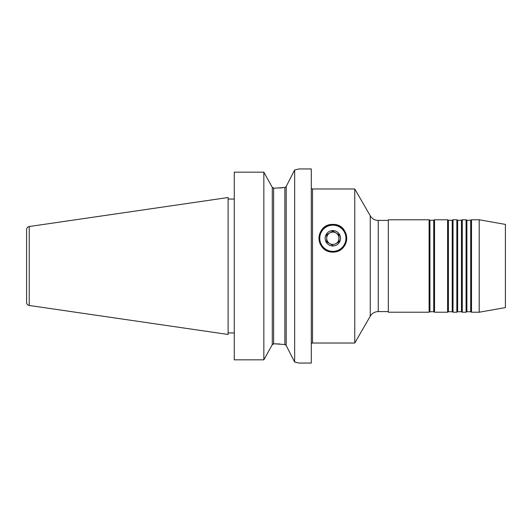 <?xml version="1.0" encoding="UTF-8"?>
<svg xmlns="http://www.w3.org/2000/svg" width="532" height="532" viewBox="0 0 532 532"><rect width="100%" height="100%" fill="white"/><g stroke="black" fill="none" stroke-linecap="round" stroke-linejoin="round"><path stroke-width="0.8" d="M332.859 224.404C315.137 223.786 314.478 252.095 332.859 252.135C351.233 252.115 350.568 223.739 332.859 224.404A13.865 13.865 0 0 0 318.994 238.27A13.865 13.865 0 0 0 332.859 252.135A13.865 13.865 0 0 0 346.724 238.27A13.865 13.865 0 0 0 332.859 224.404M311.293 344.257A1.23 1.23 0 0 1 312.523 343.027L354.771 343.027L354.771 188.973L312.523 188.973L312.523 343.027M311.293 187.743A1.23 1.23 0 0 0 312.523 188.973M311.293 363.057L311.293 168.943L298.971 168.943L294.655 169.961L286.203 186.486L284.873 187.477L274.166 188.208L272.291 187.404L263.845 172.168L272.291 187.404L273.628 188.208L273.628 343.792L272.291 344.596L274.166 343.792L284.873 344.523L286.203 345.514L294.655 362.039L294.655 169.961L286.203 186.486L286.203 345.514L294.655 362.039L298.971 363.057L311.293 363.057M234.266 199.061L228.102 199.061M234.266 332.939L228.102 332.939M29.233 305.474L228.102 334.475L228.102 197.525L29.233 226.526L29.233 305.474A3.079 3.079 0 0 1 26.6 302.429L26.6 229.571A3.079 3.079 0 0 1 29.233 226.526M354.771 343.027L370.245 316.221L370.245 215.779L354.771 188.973M370.245 316.221A9.244 9.244 0 0 1 378.252 311.599L378.252 220.401A9.244 9.244 0 0 1 370.245 215.779M388.32 220.401L378.252 220.401M388.32 311.599L378.252 311.599M429.916 311.752L429.916 220.248L429.111 219.782L429.111 312.218L429.916 311.752L433.733 311.752L433.733 220.248L429.916 220.248M433.733 311.752L434.538 312.218L434.538 219.782L447.598 219.782L448.403 220.248L448.403 311.752L447.598 312.218L447.598 219.782M433.733 220.248L434.538 219.782M448.403 311.752L452.22 311.752L452.22 220.248L448.403 220.248M452.22 311.752L453.025 312.218L453.025 219.782L456.842 219.782L457.646 220.248L457.646 311.752L456.842 312.218L456.842 219.782M452.22 220.248L453.025 219.782M457.646 311.752L461.463 311.752L461.463 220.248L457.646 220.248M461.463 311.752L462.268 312.218L462.268 219.782L466.085 219.782L466.89 220.248L466.89 311.752L466.085 312.218L466.085 219.782M461.463 220.248L462.268 219.782M466.89 311.752L470.707 311.752L470.707 220.248L466.89 220.248M470.707 311.752L471.505 312.218L471.505 219.782L479.192 219.782L479.192 312.218L505.4 307.596L505.4 224.404L479.192 219.782M470.707 220.248L471.505 219.782M471.505 312.218L479.192 312.218M462.268 312.218L466.085 312.218M453.025 312.218L456.842 312.218M434.538 312.218L447.598 312.218M429.111 219.782L388.32 219.782L388.32 312.218L429.111 312.218M26.6 229.571L26.6 236.727M26.6 295.273L26.6 302.429M263.845 359.832L263.845 172.168L234.266 172.168L234.266 359.832L263.845 359.832L272.291 344.596L263.845 359.832M279.666 188.015L284.873 187.477L286.203 186.486M279.666 343.985L274.166 343.792M297.873 362.777L294.655 362.039M297.873 169.223L298.971 168.943M332.859 245.385L326.695 241.827L326.695 234.712L332.859 231.154L339.024 234.712L339.024 241.827L335.938 243.609A6.165 6.165 0 0 0 339.024 238.27A6.165 6.165 0 0 1 329.78 243.609A6.165 6.165 0 0 1 326.695 238.27A6.165 6.165 0 0 0 329.78 243.609L326.914 241.954M325.158 238.27A7.701 7.701 0 0 0 332.859 245.97A7.701 7.701 0 0 0 340.56 238.27A7.701 7.701 0 0 0 332.859 230.569A7.701 7.701 0 0 0 325.158 238.27M319.765 238.27A13.094 13.094 0 0 1 332.859 225.176A13.094 13.094 0 0 1 345.953 238.27A13.094 13.094 0 0 1 332.859 251.363A13.094 13.094 0 0 1 319.765 238.27M338.804 241.954L339.024 234.838M332.64 231.28L329.78 232.936A6.165 6.165 0 0 0 326.695 238.27A6.165 6.165 0 0 1 329.78 232.936L326.695 234.712L326.695 241.827M329.78 232.936A6.165 6.165 0 0 1 339.024 238.27A6.165 6.165 0 0 0 335.938 232.936L339.024 234.712M272.291 344.596L272.291 187.404M284.873 344.523L284.873 187.477"/></g></svg>
